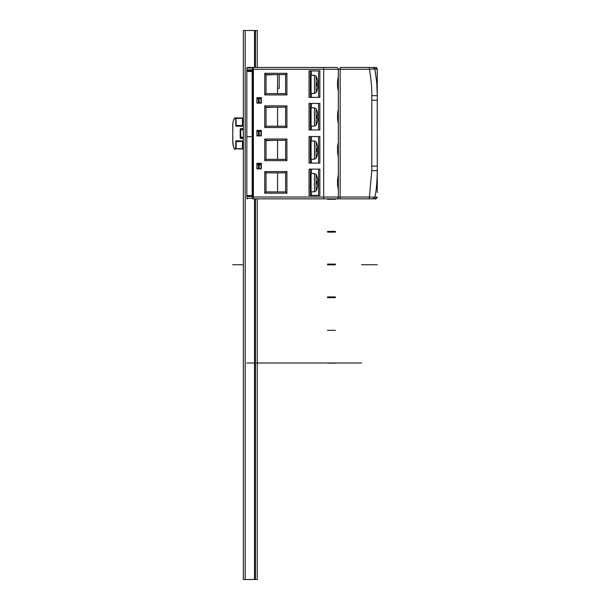 <?xml version="1.0" encoding="UTF-8"?>
<svg xmlns="http://www.w3.org/2000/svg" width="610" height="610" viewBox="0 0 610 610"><rect width="100%" height="100%" fill="white"/><g stroke="black" fill="none" stroke-linecap="round" stroke-linejoin="round"><path stroke-width="0.91" d="M252.441 136.64L252.273 196.115L246.829 196.115L246.829 136.64L252.273 136.64M274.279 172.874L273.73 172.874M266.044 140.666L274.279 140.3M256.985 168.848L256.985 164.761L260.973 164.761L260.973 168.848M277.573 172.874L277.573 191.906L277.573 172.874M277.573 140.3L277.573 159.332L277.573 140.3M257.26 67.466L257.26 30.5L255.43 30.5L255.43 67.466M257.26 198.86L257.26 579.5L243.352 579.5L243.352 30.5L255.43 30.5M255.43 198.86L255.43 579.5M258.449 102.831L256.985 102.831L256.985 98.53L258.449 98.53L258.449 102.831L260.973 102.831L260.973 98.53L258.449 98.53M273.73 140.3L266.044 140.575M274.279 74.603L266.044 74.969M274.279 107.177L266.044 107.451M260.973 164.227L260.973 168.711L259.197 168.711L259.197 164.227L260.973 164.227M258.449 131.379L260.973 131.379L260.973 135.679L256.985 135.679L256.985 131.379L258.449 131.379L258.449 135.679M259.197 168.711L256.985 168.711L256.985 164.227L259.197 164.227M252.357 196.115A0.549 0.534 90 0 0 252.22 196.481L252.448 70.943L247.378 70.943L248.659 70.943L248.659 70.394M279.22 74.603L279.22 88.328L277.573 88.328M277.573 126.209L277.573 107.177M277.573 93.635L277.573 74.603M247.393 70.211L247.378 70.943A0.549 0.534 90 0 0 246.837 71.492L247.378 70.943A0.549 0.549 0 0 0 246.829 71.492L246.829 136.64M246.829 196.405L246.829 195.566L252.182 195.566L252.182 71.492A0.549 0.534 -90 0 1 252.441 71.019M252.441 71.492L246.829 71.492L246.829 70.737A0.549 0.526 0 0 1 247.065 70.302A0.549 0.549 0 0 1 246.974 70.219A0.549 0.549 0 0 0 247.05 70.287M243.352 138.47L240.546 138.47L240.188 137.189L240.188 129.869L240.897 128.954L243.352 128.954L240.546 128.588L243.352 128.588M240.546 138.47L243.352 138.104L240.897 138.104L240.637 129.869L243.352 129.869M243.352 126.209L235.887 126.209L235.681 118.34L235.01 118.34A7.869 2.226 -90 0 0 232.784 126.209L232.784 140.849A7.869 2.226 -90 0 0 235.01 148.718L242.353 149.084L242.704 144.837L242.719 148.718M235.01 148.718L236.139 148.718L236.238 141.215L243.352 141.215M242.719 118.34L242.719 122.213L242.353 117.974L235.361 117.974C234.232 117.234 232.57 122.084 232.768 126.209L232.768 140.849C233.363 147.185 234.225 149.93 235.361 149.084M242.155 125.843L236.238 125.843L236.032 117.974L235.681 118.34L242.452 118.34L242.46 125.622M235.887 126.209L242.559 125.843M243.352 125.477L242.506 125.477L242.49 122.549L243.352 122.183M243.352 144.875L242.49 144.509L242.452 141.581L242.452 148.718L235.681 148.718L235.887 140.849L243.352 140.849M375.402 198.86L377.277 197.03L374.868 197.358C376.279 191.197 377.079 182.298 377.277 170.648L371.787 170.655L371.787 95.671C371.887 87.535 371.101 78.743 369.424 69.296L374.868 68.968L373.091 67.466L375.447 67.466L340.159 67.466L340.159 198.86L336.499 198.86L369.424 198.86L369.424 197.03L338.329 197.03L338.329 124.364M252.403 70.394L247.378 70.394L246.829 69.845L246.829 68.015A0.549 0.549 0 0 1 246.905 67.733A0.549 0.549 0 0 0 246.829 68.015L247.378 67.466L336.499 67.466A1.83 1.83 0 0 1 338.329 69.296L369.424 69.296L369.424 67.466L375.981 67.55C376.271 67.26 376.705 67.847 377.277 69.296L375.447 67.466L377.277 69.296L377.27 100.314L371.78 100.223M311.428 195.657L311.428 191.814M311.428 173.514L311.428 169.123M311.428 163.083L311.428 159.24M311.428 140.94L311.428 136.548M311.428 129.96L311.428 126.117M311.428 107.817L311.428 103.425M311.428 75.243L311.428 70.852M311.428 97.386L311.428 93.543M318.565 163.083L318.565 136.548M309.049 136.548L319.846 136.548L319.846 163.083L309.049 163.083L309.049 136.548M310.33 163.083L310.33 136.548M264.763 193.187L264.763 171.593L286.906 171.593L286.906 193.187L264.763 193.187L266.044 191.906L266.044 172.874L264.763 171.593M309.049 195.657L309.049 169.123L319.846 169.123L319.846 195.657L309.049 195.657M264.763 139.019L286.906 139.019L286.906 160.613L264.763 160.613L264.763 139.019L266.044 140.3L285.625 140.3L285.625 159.332L286.906 160.613M264.763 127.49L264.763 105.896L286.906 105.896L286.906 127.49L264.763 127.49L266.044 126.209L266.044 107.177L264.763 105.896M264.763 73.322L286.906 73.322L286.906 94.916L264.763 94.916L264.763 73.322L266.044 74.603L285.625 74.603L286.906 73.322M309.049 97.386L309.049 70.852L319.846 70.852L319.846 97.386L309.049 97.386M309.049 129.96L309.049 103.425L319.846 103.425L319.846 129.96L309.049 129.96M256.894 103.151L256.894 97.661L261.339 97.661L261.339 103.151L256.894 103.151M256.894 168.848L256.894 163.358L261.339 163.358L261.339 168.848L256.894 168.848M261.339 130.418L256.894 130.418L256.894 135.908L261.339 135.908L261.339 130.418M286.906 171.593L285.625 172.874L266.044 172.874M285.625 172.874L285.625 191.906L286.906 193.187M285.625 191.906L266.044 191.906M310.33 169.123L310.33 195.657M252.754 195.932L252.357 196.153L252.448 70.943L252.22 69.845L246.829 69.845A0.549 0.549 0 0 0 246.958 70.203A0.549 0.549 0 0 1 246.829 69.845M252.403 70.257A0.549 0.534 -90 0 1 252.22 69.845L252.532 69.845M310.33 97.386L310.33 70.852M318.565 70.852L318.565 97.386M246.829 68.015L252.57 68.015A0.549 0.534 90 0 1 253.104 67.466L253.379 69.296L323.689 69.296L323.689 198.86L336.499 198.86A1.83 1.83 0 0 0 338.329 197.03A1.83 1.83 0 0 1 336.499 198.86M323.689 198.86L253.104 198.86L253.379 197.03L338.329 197.03M252.532 198.86L253.104 198.86A0.549 0.534 90 0 1 252.57 198.311L252.57 68.015M375.386 198.86C375.493 199.485 376.126 198.875 377.277 197.03L375.447 198.86L372.657 198.86M373.091 198.86L369.424 198.86L373.091 198.86L374.853 197.358M374.868 68.968L377.277 69.296L377.285 95.701L376.751 82.693L374.944 69.38M374.868 197.358L369.424 197.03L371.787 170.655M377.277 170.091L377.27 100.223M377.285 171.989L377.277 169.252M377.27 166.133L377.277 167.597M377.27 166.103L371.78 166.103M252.57 198.311L246.829 198.311L247.378 198.86A0.549 0.549 0 0 1 246.829 198.311L246.829 196.481L247.378 195.932M338.329 91.294L337.574 86.849L337.566 81.023L338.329 76.54L338.329 123.868L337.574 119.423L337.566 113.597L338.329 109.114M338.329 76.54L338.329 69.296L323.689 69.296L323.689 67.466M338.329 142.206L338.329 141.749M338.329 142.237L338.329 156.991L337.574 152.546L337.566 146.72L338.329 142.237M338.329 76.509L338.329 76.052M338.329 189.603L337.574 185.12L337.566 179.294L338.329 174.811L338.329 189.565L338.329 134.993M375.577 72.986L375.493 72.445M318.565 195.657L318.565 169.123M286.906 139.019L285.625 140.3M264.763 160.613L266.044 159.332L285.625 159.332M266.044 159.332L266.044 140.3M266.044 107.177L285.625 107.177L286.906 105.896M285.625 107.177L285.625 126.209L286.906 127.49M285.625 126.209L266.044 126.209M285.625 74.603L285.625 93.635L286.906 94.916M285.625 93.635L266.044 93.635L264.763 94.916M266.044 93.635L266.044 74.603M310.33 129.96L310.33 103.425M318.565 103.425L318.565 129.96M311.062 93.543L311.062 75.243L314.47 75.243L314.47 93.543L311.062 93.543M316.903 90.509L316.948 90.547A18.3 18.3 0 0 1 316.11 92.529L316.11 76.258A18.3 18.3 0 0 1 316.948 78.24L316.903 78.278A18.247 18.247 0 0 1 317.909 83.021L316.903 83.021A17.156 13.145 -90 0 1 316.948 84.394A17.156 13.145 -90 0 1 316.903 85.766L317.909 85.766A18.247 18.247 0 0 1 316.903 90.509M311.062 126.117L311.062 107.817L314.47 107.817L314.47 126.117L311.062 126.117M316.903 123.083L316.948 123.121A18.3 18.3 0 0 1 316.11 125.103L316.11 108.832A18.3 18.3 0 0 1 316.948 110.814L316.903 110.852A18.247 18.247 0 0 1 317.909 115.595L316.903 115.595A17.156 13.145 -90 0 1 316.948 116.968A17.156 13.145 -90 0 1 316.903 118.34L317.909 118.34A18.247 18.247 0 0 1 316.903 123.083M311.062 159.24L311.062 140.94L314.47 140.94L314.47 159.24L311.062 159.24M316.903 156.206L316.948 156.244A18.3 18.3 0 0 1 316.11 158.226L316.11 141.955A18.3 18.3 0 0 1 316.948 143.937L316.903 143.975A18.247 18.247 0 0 1 317.909 148.718L316.903 148.718A17.156 13.145 -90 0 1 316.948 150.09A17.156 13.145 -90 0 1 316.903 151.463L317.909 151.463A18.247 18.247 0 0 1 316.903 156.206M311.062 191.814L311.062 173.514L314.47 173.514L314.47 191.814L311.062 191.814M316.903 188.78L316.948 188.818A18.3 18.3 0 0 1 316.11 190.8L316.11 174.529A18.3 18.3 0 0 1 316.948 176.511L316.903 176.549A18.247 18.247 0 0 1 317.909 181.292L316.903 181.292A17.156 13.145 -90 0 1 316.948 182.665A17.156 13.145 -90 0 1 316.903 184.037L317.909 184.037A18.247 18.247 0 0 1 316.903 188.78M377.285 176.153L377.285 192.455M377.285 170.678L377.285 173.98M377.285 139.568L377.285 161.345M377.285 104.981L377.285 126.758M377.285 75.701L377.285 73.871M246.829 362.996L312.892 362.996M335.401 199.302L327.532 199.302L335.401 199.302M335.401 363.156L327.532 363.156L335.401 363.156M335.401 330.33L327.532 330.33L335.401 330.33M335.401 297.642L327.532 297.642L335.401 297.642M335.401 264.816L327.532 264.816L335.401 264.816M335.401 232.128L327.532 232.128L335.401 232.128M246.73 362.996L361.57 362.996M361.57 264.74L377.323 264.74M243.352 264.74L232.677 264.74L243.352 264.74M335.401 296.91L327.532 296.91M335.401 264.084L327.532 264.084M335.401 231.396L327.532 231.396M337.361 83.921L337.78 83.921M337.361 182.192L337.78 182.192M318.016 84.394L316.948 84.394M318.016 116.968L316.948 116.968M318.016 150.09L316.948 150.09M318.016 182.665L316.948 182.665M377.285 95.648L377.285 93.818M258.449 164.761L258.449 168.848M259.197 164.761L259.197 168.848M245.182 579.5L245.182 30.5M254.515 30.5L254.515 67.466M254.515 198.86L254.515 579.5M259.197 98.53L259.197 102.831M258.449 168.711L258.449 164.227M259.197 131.379L259.197 135.679M246.837 71.492L246.837 195.566M240.188 129.869L240.546 128.588M240.188 137.189L243.352 137.189M235.681 141.581L242.46 141.436M242.856 122.183L242.49 125.477L235.681 125.477M242.506 122.549L243.352 122.549M242.856 144.875L242.155 141.215M242.506 141.581L243.352 141.581M243.352 144.509L242.506 144.509M252.837 69.296L253.379 69.296L253.379 197.03L252.837 197.03M371.78 166.263L371.787 168.116M377.201 170.648L374.357 170.655M310.33 70.943L318.565 70.943M246.829 196.481L252.22 196.481M337.78 145.439L337.78 153.789M337.78 112.316L337.78 120.666M337.78 79.742L337.78 88.092M336.499 67.466A1.83 1.83 0 0 1 338.329 69.296M337.78 178.013L337.78 186.363M371.787 95.671L377.277 95.678L377.277 97.874M318.565 195.383L311.428 195.383M246.829 70.737L247.019 70.264M252.441 70.943L252.357 70.173L252.754 70.394M375.546 67.466L373.404 67.466M377.277 170.541L377.285 190.625M377.285 176.084L377.285 174.262M311.062 78.903L310.33 78.903M311.062 89.883L310.33 89.883M314.47 93.543L316.11 92.529M314.47 75.243L316.11 76.258M311.062 111.477L310.33 111.477M311.062 122.457L310.33 122.457M314.47 126.117L316.11 125.103M314.47 107.817L316.11 108.832M311.062 144.6L310.33 144.6M311.062 155.58L310.33 155.58M314.47 159.24L316.11 158.226M314.47 140.94L316.11 141.955M311.062 177.174L310.33 177.174M311.062 188.154L310.33 188.154M314.47 191.814L316.11 190.8M314.47 173.514L316.11 174.529"/></g></svg>
